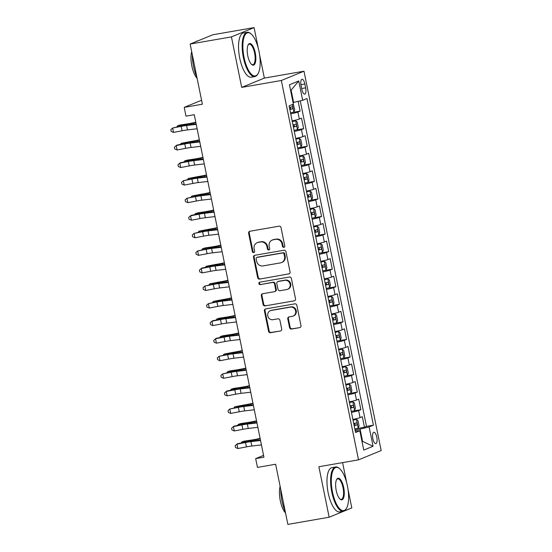 <?xml version="1.0" encoding="UTF-8"?>
<svg xmlns="http://www.w3.org/2000/svg" width="552" height="552" viewBox="0 0 552 552"><rect width="100%" height="100%" fill="white"/><g stroke="black" fill="none" stroke-linecap="round" stroke-linejoin="round"><path stroke-width="0.83" d="M283.873 247.344A1.235 1.145 -112.3 0 0 284.763 245.944L281.037 227.624A1.766 1.642 -112.3 0 0 279.064 226.182L249.883 231.253A1.766 1.642 -112.3 0 0 248.614 233.254L252.34 251.574A1.235 1.145 -112.3 0 0 253.948 252.519A1.235 1.145 -112.3 0 0 254.61 251.181L254.127 248.807A5.644 5.251 -112.3 0 1 257.177 242.687A5.644 5.251 -112.3 0 1 258.191 242.39L260.627 241.969A5.644 5.251 -112.3 0 1 266.933 246.585L267.416 248.952A1.235 1.145 -112.3 0 0 269.024 249.897A1.235 1.145 -112.3 0 0 269.686 248.559L269.203 246.192A5.644 5.251 -112.3 0 1 272.246 240.065A5.644 5.251 -112.3 0 1 273.268 239.775L275.703 239.347A5.644 5.251 -112.3 0 1 282.01 243.963L282.493 246.337A1.235 1.145 -112.3 0 0 283.873 247.344M376.781 437.136A5.748 2.077 80.1 0 0 373.835 432.271A5.748 2.077 80.1 0 0 372.862 438.743A5.748 2.077 80.1 0 0 375.802 443.608A5.748 2.077 80.1 0 0 376.781 437.136M289.545 327.612A1.766 1.642 -112.3 0 0 291.518 329.054L299.702 327.633A1.766 1.642 -112.3 0 0 300.978 325.625L296.838 305.284A1.766 1.642 -112.3 0 0 294.865 303.841L265.685 308.913A1.766 1.642 -112.3 0 0 264.415 310.921L268.555 331.262A1.766 1.642 -112.3 0 0 270.528 332.704L280.416 330.986A1.766 1.642 -112.3 0 0 281.686 328.978L279.912 320.27A1.766 1.642 -112.3 0 0 277.939 318.828L273.04 319.684A4.72 4.388 -112.3 0 1 270.308 310.707A4.72 4.388 -112.3 0 1 271.163 310.459L290.373 307.126A4.72 4.388 -112.3 0 1 293.098 316.103A4.72 4.388 -112.3 0 1 292.25 316.344L289.048 316.903A1.766 1.642 -112.3 0 0 287.778 318.904L289.545 327.612L290.159 327.364A1.766 1.642 -112.3 0 0 292.132 328.806L299.702 327.633M258.232 48.031L254.079 27.6L231.433 36.887L190.143 44.063L202.384 104.218L184.216 107.371L186.003 116.155L194.263 114.719L263.939 457.187L255.679 458.622L257.467 467.406L275.634 464.246L287.868 524.4L329.158 517.224L351.803 507.937L348.015 489.313M231.433 36.887L241.707 87.382L281.341 80.495L358.524 459.851L318.883 466.737L329.158 517.224M288.799 274.02A1.766 1.642 -112.3 0 0 290.069 272.012L285.929 251.671A1.766 1.642 -112.3 0 0 283.956 250.228L254.776 255.3A1.766 1.642 -112.3 0 0 253.506 257.308L257.646 277.649A1.766 1.642 -112.3 0 0 259.619 279.091L289.407 273.771L259.619 279.091M291.38 278.477L295.52 298.818A1.766 1.642 -112.3 0 1 294.25 300.826L265.07 305.898A1.766 1.642 -112.3 0 1 263.097 304.456L261.331 295.748A1.766 1.642 -112.3 0 1 262.6 293.74L274.434 291.684A1.766 1.642 -112.3 0 0 275.703 289.683L274.53 283.907A1.766 1.642 -112.3 0 0 272.557 282.465L260.233 284.604A1.235 1.145 -112.3 0 1 259.523 282.258A1.235 1.145 -112.3 0 1 259.744 282.189L289.414 277.035A1.766 1.642 -112.3 0 1 291.38 278.477M190.143 44.063L212.789 34.776L254.079 27.6M355.971 428.711L364.437 427.241L362.291 416.705L360.056 417.616L358.627 410.591A7.19 0.531 168.5 0 1 351.452 412.399M352.404 411.15L360.863 409.681L358.717 399.137L356.482 400.055L355.053 393.031A7.19 0.531 168.5 0 1 347.877 394.832M348.829 393.583L357.289 392.113L355.143 381.577L352.907 382.495L351.479 375.47A7.19 0.531 168.5 0 1 344.31 377.271M345.255 376.022L353.715 374.553L351.569 364.016L349.34 364.934L347.905 357.903A7.19 0.531 168.5 0 1 340.736 359.711M341.681 358.462L350.14 356.992L347.995 346.449L345.766 347.367L344.338 340.342A7.19 0.531 168.5 0 1 337.162 342.15M338.107 340.894L346.566 339.425L344.427 328.888L342.192 329.806L340.763 322.782A7.19 0.531 168.5 0 1 333.587 324.583M334.533 323.334L342.992 321.864L340.853 311.328L338.617 312.246L337.189 305.221A7.19 0.531 168.5 0 1 330.013 307.022M330.958 305.773L339.425 304.304L337.279 293.767L335.043 294.678L333.615 287.654A7.19 0.531 168.5 0 1 326.439 289.462M327.391 288.206L335.851 286.736L333.705 276.2L331.469 277.118L330.041 270.094A7.19 0.531 168.5 0 1 322.865 271.894M323.817 270.646L332.276 269.176L330.13 258.64L327.895 259.557L326.467 252.533A7.19 0.531 168.5 0 1 319.297 254.334M320.243 253.085L328.702 251.615L326.556 241.079L324.328 241.99L322.892 234.966A7.19 0.531 168.5 0 1 315.723 236.773M316.669 235.525L325.128 234.048L322.989 223.512L320.753 224.429L319.325 217.405A7.19 0.531 168.5 0 1 312.149 219.206M313.094 217.957L321.554 216.487L319.415 205.951L317.179 206.869L315.751 199.845A7.19 0.531 168.5 0 1 308.575 201.646M309.52 200.397L317.986 198.927L315.841 188.391L313.605 189.308L312.177 182.277A7.19 0.531 168.5 0 1 305.001 184.085M305.953 182.836L314.412 181.367L312.266 170.823L310.031 171.741L308.602 164.717A7.19 0.531 168.5 0 1 301.426 166.525M302.379 165.269L310.838 163.799L308.692 153.263L306.457 154.18L305.028 147.156A7.19 0.531 168.5 0 1 297.859 148.957M298.804 147.708L307.264 146.239L305.118 135.702L302.889 136.62L301.454 129.596A7.19 0.531 168.5 0 1 294.285 131.397M295.23 130.148L303.69 128.678L301.544 118.142L299.315 119.053A7.19 0.531 168.5 0 1 292.139 120.86M301.068 85.532L301.854 89.396A5.568 2.008 80.1 0 0 304.704 94.109A5.568 2.008 80.1 0 0 305.649 87.844L304.863 83.98A5.568 2.008 80.1 0 0 302.013 79.267A5.568 2.008 80.1 0 0 301.068 85.532M281.341 80.495L303.986 71.208L381.17 450.556L358.524 459.851M364.437 427.241L366.487 426.399L373.421 425.192L306.96 98.532L302.675 100.285L293.057 102.541M373.421 425.192L369.136 426.951L373.069 446.271L363.761 450.087L359.835 430.767L355.55 432.526L289.089 105.86L293.374 104.107L289.441 84.787L298.742 80.971L302.675 100.285M291.656 112.58L300.115 111.111L297.887 112.028A7.19 0.531 168.5 0 1 290.711 113.836M303.69 128.678L301.454 129.596M307.264 146.239L305.028 147.156M310.838 163.799L308.602 164.717M314.412 181.367L312.177 182.277M317.986 198.927L315.751 199.845M321.554 216.487L319.325 217.405M325.128 234.048L322.892 234.966M328.702 251.615L326.467 252.533M332.276 269.176L330.041 270.094M335.851 286.736L333.615 287.654M339.425 304.304L337.189 305.221M342.992 321.864L340.763 322.782M346.566 339.425L344.338 340.342M350.14 356.992L347.905 357.903M353.715 374.553L351.479 375.47M357.289 392.113L355.053 393.031M360.863 409.681L358.627 410.591M366.487 426.399L300.253 100.864M300.115 111.111L298.135 101.368M362.015 441.496L362.581 441.4L360.083 429.104L355.033 429.98M293.623 102.437L291.118 90.148L290.58 90.369M241.707 87.382L264.353 78.094L259.578 54.634M264.353 78.094L303.986 71.208M346.67 482.703L342.585 462.617M263.566 455.386L255.679 458.622M201.577 100.25L184.216 107.371M362.043 441.621L362.581 441.4L373.069 446.271M355.233 430.988L359.835 430.767M295.713 138.421A7.19 0.531 -11.5 0 0 302.889 136.62M299.287 155.981A7.19 0.531 -11.5 0 0 306.457 154.18M302.862 173.549A7.19 0.531 -11.5 0 0 310.031 171.741M306.429 191.109A7.19 0.531 -11.5 0 0 313.605 189.308M310.003 208.67A7.19 0.531 -11.5 0 0 317.179 206.869M313.577 226.237A7.19 0.531 -11.5 0 0 320.753 224.429M317.152 243.798A7.19 0.531 -11.5 0 0 324.328 241.99M320.726 261.358A7.19 0.531 -11.5 0 0 327.895 259.557M324.3 278.919A7.19 0.531 -11.5 0 0 331.469 277.118M327.867 296.486A7.19 0.531 -11.5 0 0 335.043 294.678M331.441 314.047A7.19 0.531 -11.5 0 0 338.617 312.246M335.016 331.607A7.19 0.531 -11.5 0 0 342.192 329.806M338.59 349.174A7.19 0.531 -11.5 0 0 345.766 347.367M342.164 366.735A7.19 0.531 -11.5 0 0 349.34 364.934M345.738 384.296A7.19 0.531 -11.5 0 0 352.907 382.495M349.312 401.863A7.19 0.531 -11.5 0 0 356.482 400.055M352.88 419.423A7.19 0.531 -11.5 0 0 360.056 417.616M360.083 429.104L369.136 426.951M291.118 90.148L298.742 80.971M284.383 247.11A1.235 1.145 -112.3 0 1 283.107 246.082L282.624 243.715A5.644 5.251 -112.3 0 0 276.31 239.099L275.703 239.347M272.246 240.065L272.86 239.816A5.644 5.251 -112.3 0 1 273.882 239.52L276.31 239.099M257.177 242.687L257.784 242.431A5.644 5.251 -112.3 0 1 258.805 242.142L261.234 241.721A5.644 5.251 -112.3 0 1 267.547 246.33L268.03 248.704A1.235 1.145 -112.3 0 0 269.307 249.725M249.883 231.253A1.766 1.642 -112.3 0 0 249.228 233.006L252.954 251.326A1.235 1.145 -112.3 0 0 254.23 252.347M254.776 255.3A1.766 1.642 -112.3 0 0 254.12 257.053L258.26 277.394A1.766 1.642 -112.3 0 0 260.227 278.836M284.045 253.961A1.235 1.145 -112.3 0 0 282.665 252.954L257.053 257.404A1.235 1.145 -112.3 0 0 256.162 258.805L256.673 261.31A5.644 5.251 -112.3 0 0 262.98 265.919L280.492 262.883A5.644 5.251 -112.3 0 0 281.506 262.586A5.644 5.251 -112.3 0 0 284.556 256.466L284.045 253.961L284.659 253.713A1.235 1.145 -112.3 0 0 283.279 252.706L282.665 252.954M256.832 257.467L257.439 257.218A1.235 1.145 -112.3 0 1 257.667 257.149L283.279 252.706M281.506 262.586L282.12 262.338A5.644 5.251 -112.3 0 0 285.163 256.211L284.556 256.466M284.659 253.713L285.163 256.211M294.25 300.826L265.07 305.898M262.6 293.74A1.766 1.642 -112.3 0 0 261.938 295.499L263.711 304.2A1.766 1.642 -112.3 0 0 265.685 305.642M274.751 291.594L275.365 291.346A1.766 1.642 -112.3 0 0 276.317 289.427L275.137 283.652A1.766 1.642 -112.3 0 0 273.171 282.21L260.233 284.604M259.854 282.169A1.235 1.145 -112.3 0 0 260.848 284.356M286.716 289.552A4.72 4.388 -112.3 0 0 289.993 283.728A4.72 4.388 -112.3 0 0 284.839 280.333L278.07 281.506A1.766 1.642 -112.3 0 0 276.8 283.514L277.973 289.289A1.766 1.642 -112.3 0 0 279.947 290.731L286.716 289.552M287.564 289.31L288.178 289.055A4.72 4.388 -112.3 0 0 285.446 280.078L284.839 280.333M277.753 281.596L278.36 281.347A1.766 1.642 -112.3 0 1 278.677 281.258L285.446 280.078M289.048 316.903A1.766 1.642 -112.3 0 0 288.385 318.656L290.159 327.364M293.098 316.103L293.712 315.847A4.72 4.388 -112.3 0 0 290.98 306.871L290.373 307.126M270.308 310.707L270.922 310.452A4.72 4.388 -112.3 0 1 271.77 310.21L290.98 306.871M265.685 308.913A1.766 1.642 -112.3 0 0 265.029 310.666L269.169 331.007A1.766 1.642 -112.3 0 0 271.135 332.449L280.416 330.986M293.284 104.142L294.72 109.696L293.85 111.952A4.761 0.352 168.5 0 1 290.511 112.85M289.828 109.51A4.761 0.352 -11.5 0 0 292.512 108.841C293.105 107.895 292.967 107.191 292.077 106.729A4.761 0.352 168.5 0 1 289.4 107.405M289.703 107.143C290.883 107.557 291.028 108.254 290.131 109.255L289.793 109.337M195.794 122.261L193.103 122.834A8.984 0.662 168.5 0 1 187.162 123.931L179.959 125.028L177.551 125.801L184.754 124.704A13.476 1 -11.5 0 0 193.662 123.061L195.863 122.592M176.826 126.877L177.551 125.801L177.737 126.705M197.119 128.775L187.487 129.899A8.984 0.662 -11.5 0 0 182.091 130.769L173.556 132.411L172.659 128.023L170.83 129.637L171.189 131.397L173.556 132.411M196.229 124.379L186.59 125.504A8.984 0.662 -11.5 0 0 181.201 126.38L172.659 128.023L181.774 125.925A13.476 1 168.5 0 1 189.86 124.621L196.126 123.889M258.998 51.295A21.928 7.907 80.1 0 0 251.077 33.913A21.928 7.907 80.1 0 0 244.06 57.422A21.928 7.907 80.1 0 0 258.005 73.761A21.928 7.907 80.1 0 0 258.998 51.295M258.005 73.761L257.667 74.32A22.466 8.101 -99.9 0 1 254.879 76.576A22.466 8.101 -99.9 0 1 243.384 57.587A22.466 8.101 -99.9 0 1 247.186 32.313A22.466 8.101 -99.9 0 1 250.573 33.499L251.077 33.913M255.265 52.826A10.964 3.954 -99.9 0 1 251.753 64.584A10.964 3.954 -99.9 0 1 247.793 55.89A10.964 3.954 -99.9 0 1 248.29 44.657A10.964 3.954 -99.9 0 1 255.265 52.826M251.498 64.356A10.426 3.76 80.1 0 0 252.816 64.715A10.426 3.76 80.1 0 0 254.582 52.992A10.426 3.76 80.1 0 0 249.249 44.174A10.426 3.76 80.1 0 0 248.131 44.96M196.836 76.969A22.466 8.101 -99.9 0 1 193.51 66.247A22.466 8.101 -99.9 0 1 192.296 54.655M195.691 41.786A22.466 8.101 -99.9 0 1 197.312 40.979L197.927 40.869M197.112 78.315A16.174 5.83 -99.9 0 1 191.848 66.033A16.174 5.83 -99.9 0 1 191.689 51.653M254.879 76.576L251.243 77.211A22.466 8.101 -99.9 0 1 239.747 58.215A22.466 8.101 -99.9 0 1 243.556 32.941L247.186 32.313M347.429 485.967A21.928 7.907 80.1 0 0 339.514 468.586A21.928 7.907 80.1 0 0 332.497 492.094A21.928 7.907 80.1 0 0 346.435 508.433A21.928 7.907 80.1 0 0 347.429 485.967M346.435 508.433L346.104 508.992A22.466 8.101 -99.9 0 1 343.316 511.255A22.466 8.101 -99.9 0 1 331.821 492.26A22.466 8.101 -99.9 0 1 335.623 466.985A22.466 8.101 -99.9 0 1 339.011 468.172L339.514 468.586M343.696 487.499A10.964 3.954 -99.9 0 1 340.191 499.256A10.964 3.954 -99.9 0 1 336.23 490.562A10.964 3.954 -99.9 0 1 336.727 479.336A10.964 3.954 -99.9 0 1 343.696 487.499M339.935 499.029A10.426 3.76 80.1 0 0 341.253 499.387A10.426 3.76 80.1 0 0 343.02 487.664A10.426 3.76 80.1 0 0 337.686 478.846A10.426 3.76 80.1 0 0 336.561 479.633M285.274 511.649A22.466 8.101 -99.9 0 1 281.941 500.926A22.466 8.101 -99.9 0 1 280.733 489.327M285.55 512.987A16.174 5.83 -99.9 0 1 280.285 500.705A16.174 5.83 -99.9 0 1 280.126 486.326M343.316 511.255L339.68 511.883A22.466 8.101 -99.9 0 1 328.185 492.888A22.466 8.101 -99.9 0 1 331.993 467.62L335.623 466.985M294.085 130.41A4.761 0.352 168.5 0 0 297.424 129.513L298.294 127.257L297.217 121.985L295.637 120.736A4.761 0.352 168.5 0 1 292.298 121.626M295.637 120.736L292.263 121.454M293.402 127.07A4.761 0.352 -11.5 0 0 296.079 126.401C296.679 125.456 296.541 124.759 295.651 124.297A4.761 0.352 168.5 0 1 292.974 124.966M293.278 124.704C294.457 125.118 294.602 125.821 293.705 126.815L293.367 126.898M199.369 139.828L196.678 140.394A8.984 0.662 168.5 0 1 190.737 141.491L181.125 143.361L188.329 142.264A13.476 1 -11.5 0 0 197.237 140.622L199.438 140.153M180.394 144.438L181.125 143.361L181.304 144.265M297.652 147.97A4.761 0.352 168.5 0 0 300.999 147.073L301.861 144.817L300.792 139.552L299.212 138.297A4.761 0.352 168.5 0 1 295.872 139.194M299.212 138.297L295.831 139.014M296.976 144.638A4.761 0.352 -11.5 0 0 299.653 143.962C300.253 143.023 300.109 142.319 299.225 141.857A4.761 0.352 168.5 0 1 296.548 142.526M296.852 142.271C298.032 142.678 298.177 143.382 297.28 144.376L296.942 144.458M202.943 157.389L200.252 157.962A8.984 0.662 168.5 0 1 194.311 159.059L187.107 160.149L184.699 160.922L191.903 159.825A13.476 1 -11.5 0 0 200.811 158.182L203.005 157.72M183.968 162.005L184.699 160.922L184.879 161.826M301.226 165.538A4.761 0.352 168.5 0 0 304.573 164.641L305.435 162.378L304.366 157.113L302.786 155.857A4.761 0.352 168.5 0 1 299.439 156.754M302.786 155.857L299.405 156.575M300.55 162.198A4.761 0.352 -11.5 0 0 303.227 161.529C303.828 160.584 303.683 159.88 302.8 159.418A4.761 0.352 168.5 0 1 300.122 160.094M300.426 159.832C301.606 160.246 301.744 160.942 300.854 161.936L300.516 162.019M206.517 174.95L203.826 175.522A8.984 0.662 168.5 0 1 197.885 176.619L188.267 178.482L195.477 177.392A13.476 1 -11.5 0 0 204.385 175.743L206.579 175.281M187.542 179.566L188.267 178.482L188.453 179.393M304.801 183.098A4.761 0.352 168.5 0 0 308.14 182.201L309.01 179.945L307.94 174.673L306.353 173.418A4.761 0.352 168.5 0 1 303.013 174.315M306.353 173.418L302.979 174.142M304.124 179.759A4.761 0.352 -11.5 0 0 306.802 179.089C307.402 178.144 307.257 177.447 306.374 176.978A4.761 0.352 168.5 0 1 303.697 177.654M303.993 177.392C305.18 177.806 305.318 178.51 304.428 179.503L304.09 179.586M210.084 192.517L207.4 193.083A8.984 0.662 168.5 0 1 201.459 194.18L191.841 196.05L199.051 194.953A13.476 1 -11.5 0 0 207.959 193.31L210.153 192.841M191.116 197.126L191.841 196.05L192.027 196.954M200.693 146.335L191.061 147.46A8.984 0.662 -11.5 0 0 185.665 148.336L177.13 149.971L176.233 145.583L174.404 147.198L174.763 148.957L177.13 149.971M199.796 141.947L190.164 143.071A8.984 0.662 -11.5 0 0 184.768 143.941L176.233 145.583L176.812 145.128L185.348 143.492A13.476 1 168.5 0 1 193.435 142.181L199.7 141.45M204.268 163.896L194.628 165.02A8.984 0.662 -11.5 0 0 189.239 165.897L180.704 167.539L179.807 163.144L177.979 164.765L178.337 166.518L180.704 167.539M203.371 159.507L193.738 160.632A8.984 0.662 -11.5 0 0 188.342 161.501L179.807 163.144L180.38 162.695L188.915 161.053A13.476 1 168.5 0 1 197.009 159.742L203.274 159.01M207.842 181.463L198.202 182.588A8.984 0.662 -11.5 0 0 192.814 183.457L184.271 185.099L183.381 180.704L181.553 182.326L181.912 184.078L184.271 185.099M206.945 177.068L197.312 178.192A8.984 0.662 -11.5 0 0 191.917 179.069L183.381 180.704L192.489 178.613A13.476 1 168.5 0 1 200.583 177.309L206.841 176.578M211.409 199.024L201.777 200.148A8.984 0.662 -11.5 0 0 196.381 201.018L187.846 202.66L186.955 198.272L185.127 199.886L185.479 201.646L187.846 202.66M210.519 194.635L200.887 195.76A8.984 0.662 -11.5 0 0 195.491 196.629L186.955 198.272L196.063 196.174A13.476 1 168.5 0 1 204.157 194.87L210.415 194.138M308.375 200.659A4.761 0.352 168.5 0 0 311.714 199.762L312.584 197.506L311.514 192.234L309.927 190.985A4.761 0.352 168.5 0 1 306.588 191.882M309.927 190.985L306.553 191.703M307.699 197.326A4.761 0.352 -11.5 0 0 310.376 196.65C310.976 195.712 310.831 195.008 309.948 194.545A4.761 0.352 168.5 0 1 307.264 195.215M307.567 194.959C308.747 195.367 308.892 196.07 307.995 197.064L307.657 197.147M213.658 210.077L210.967 210.65A8.984 0.662 168.5 0 1 205.033 211.747L197.823 212.837L195.415 213.61L202.618 212.513A13.476 1 -11.5 0 0 211.533 210.871L213.727 210.402M194.69 214.693L195.415 213.61L195.601 214.514M214.983 216.584L205.351 217.709A8.984 0.662 -11.5 0 0 199.955 218.585L191.42 220.22L190.53 215.832L188.694 217.453L189.053 219.206L191.42 220.22M214.093 212.196L204.454 213.32A8.984 0.662 -11.5 0 0 199.065 214.19L190.53 215.832L191.102 215.377L199.638 213.741A13.476 1 168.5 0 1 207.731 212.43L213.99 211.699M311.949 218.226A4.761 0.352 168.5 0 0 315.289 217.329L316.158 215.066L315.082 209.801L313.501 208.546A4.761 0.352 168.5 0 1 310.162 209.443M313.501 208.546L310.127 209.263M311.266 214.887A4.761 0.352 -11.5 0 0 313.95 214.21C314.55 213.272 314.405 212.568 313.522 212.106A4.761 0.352 168.5 0 1 310.838 212.775M311.142 212.52C312.322 212.927 312.466 213.631 311.57 214.624L311.231 214.707M217.233 227.638L214.542 228.211A8.984 0.662 168.5 0 1 208.608 229.308L198.989 231.171L206.193 230.08A13.476 1 -11.5 0 0 215.107 228.431L217.302 227.969M198.265 232.254L198.989 231.171L199.175 232.082M218.557 234.151L208.925 235.276A8.984 0.662 -11.5 0 0 203.529 236.146L194.994 237.788L194.104 233.392L192.268 235.014L192.627 236.767L194.994 237.788M217.667 229.756L208.028 230.881A8.984 0.662 -11.5 0 0 202.639 231.757L194.104 233.392L203.212 231.302A13.476 1 168.5 0 1 211.299 229.991L217.564 229.259M315.523 235.787A4.761 0.352 168.5 0 0 318.863 234.89L319.732 232.633L318.656 227.362L317.076 226.106A4.761 0.352 168.5 0 1 313.736 227.003M317.076 226.106L313.702 226.831M314.84 232.447A4.761 0.352 -11.5 0 0 317.524 231.778C318.118 230.833 317.98 230.129 317.089 229.666A4.761 0.352 168.5 0 1 314.412 230.343M314.716 230.08C315.896 230.494 316.041 231.198 315.144 232.192L314.806 232.275M220.807 245.205L218.116 245.771A8.984 0.662 168.5 0 1 212.175 246.868L204.971 247.965L202.563 248.738L209.767 247.641A13.476 1 -11.5 0 0 218.675 245.999L220.876 245.53M201.839 249.814L202.563 248.738L202.743 249.642M222.132 251.712L212.499 252.837A8.984 0.662 -11.5 0 0 207.103 253.706L198.568 255.348L197.671 250.96L195.843 252.575L196.202 254.334L198.568 255.348M221.235 247.324L211.602 248.448A8.984 0.662 -11.5 0 0 206.207 249.318L197.671 250.96L206.786 248.862A13.476 1 168.5 0 1 214.873 247.558L221.138 246.827M319.097 253.347A4.761 0.352 168.5 0 0 322.437 252.45L323.306 250.194L322.23 244.922L320.65 243.673A4.761 0.352 168.5 0 1 317.31 244.564M320.65 243.673L317.269 244.391M318.414 250.015A4.761 0.352 -11.5 0 0 321.091 249.338C321.692 248.4 321.554 247.696 320.664 247.234A4.761 0.352 168.5 0 1 317.986 247.903M318.29 247.641C319.47 248.055 319.615 248.759 318.718 249.752L318.38 249.835M224.381 262.766L221.69 263.338A8.984 0.662 168.5 0 1 215.749 264.429L206.137 266.299L213.341 265.202A13.476 1 -11.5 0 0 222.249 263.559L224.45 263.09M205.406 267.375L206.137 266.299L206.317 267.202M225.706 269.272L216.067 270.397A8.984 0.662 -11.5 0 0 210.678 271.273L202.142 272.909L201.245 268.52L199.417 270.135L199.776 271.894L202.142 272.909M224.809 264.884L215.177 266.009A8.984 0.662 -11.5 0 0 209.781 266.878L201.245 268.52L201.818 268.065L210.36 266.43A13.476 1 168.5 0 1 218.447 265.119L224.712 264.387M322.665 270.908A4.761 0.352 168.5 0 0 326.011 270.018L326.874 267.755L325.804 262.49L324.224 261.234A4.761 0.352 168.5 0 1 320.878 262.131M324.224 261.234L320.843 261.952M321.988 267.575A4.761 0.352 -11.5 0 0 324.666 266.899C325.266 265.96 325.121 265.257 324.238 264.794A4.761 0.352 168.5 0 1 321.561 265.464M321.864 265.208C323.044 265.615 323.189 266.319 322.292 267.313L321.954 267.396M227.955 280.326L225.264 280.899A8.984 0.662 168.5 0 1 219.323 281.996L209.705 283.859L216.915 282.769A13.476 1 -11.5 0 0 225.823 281.12L228.017 280.657M208.98 284.942L209.705 283.859L209.891 284.763M229.28 286.833L219.641 287.958A8.984 0.662 -11.5 0 0 214.252 288.834L205.717 290.476L204.82 286.081L202.991 287.702L203.35 289.455L205.717 290.476M228.383 282.445L218.751 283.569A8.984 0.662 -11.5 0 0 213.355 284.446L204.82 286.081L213.928 283.99A13.476 1 168.5 0 1 222.021 282.679L228.286 281.948M326.239 288.475A4.761 0.352 168.5 0 0 329.578 287.578L330.448 285.322L329.378 280.05L327.798 278.794A4.761 0.352 168.5 0 1 324.452 279.692M327.798 278.794L324.417 279.512M325.563 285.136A4.761 0.352 -11.5 0 0 328.24 284.466C328.84 283.521 328.695 282.817 327.812 282.355A4.761 0.352 168.5 0 1 325.135 283.031M325.438 282.769C326.618 283.183 326.756 283.88 325.866 284.88L325.528 284.963M231.529 297.887L228.838 298.459A8.984 0.662 168.5 0 1 222.898 299.557L213.279 301.426L220.489 300.329A13.476 1 -11.5 0 0 229.397 298.687L231.592 298.218M212.554 302.503L213.279 301.426L213.465 302.33M232.847 304.4L223.215 305.525A8.984 0.662 -11.5 0 0 217.819 306.394L209.284 308.037L208.394 303.648L206.565 305.263L206.924 307.022L209.284 308.037M231.957 300.005L222.325 301.13A8.984 0.662 -11.5 0 0 216.929 302.006L208.394 303.648L217.502 301.551A13.476 1 168.5 0 1 225.595 300.247L231.854 299.515M329.813 306.036A4.761 0.352 168.5 0 0 333.153 305.139L334.022 302.882L332.953 297.611L331.366 296.362A4.761 0.352 168.5 0 1 328.026 297.252M331.366 296.362L327.991 297.079M329.137 302.696A4.761 0.352 -11.5 0 0 331.814 302.027C332.414 301.082 332.269 300.385 331.386 299.922A4.761 0.352 168.5 0 1 328.709 300.592M329.006 300.329C330.193 300.743 330.331 301.447 329.44 302.441L329.102 302.524M235.097 315.454L232.413 316.02A8.984 0.662 168.5 0 1 226.472 317.117L219.261 318.214L216.853 318.987L224.064 317.89A13.476 1 -11.5 0 0 232.972 316.248L235.166 315.778M216.129 320.063L216.853 318.987L217.04 319.891M236.422 321.961L226.789 323.086A8.984 0.662 -11.5 0 0 221.393 323.962L212.858 325.597L211.968 321.209L210.139 322.823L210.491 324.583L212.858 325.597M235.531 317.572L225.899 318.697A8.984 0.662 -11.5 0 0 220.503 319.567L211.968 321.209L212.541 320.753L221.076 319.118A13.476 1 168.5 0 1 229.17 317.807L235.428 317.076M333.387 323.596A4.761 0.352 168.5 0 0 336.727 322.699L337.596 320.443L336.527 315.178L334.94 313.922A4.761 0.352 168.5 0 1 331.6 314.819M334.94 313.922L331.566 314.64M332.711 320.263A4.761 0.352 -11.5 0 0 335.388 319.587C335.989 318.649 335.844 317.945 334.96 317.483A4.761 0.352 168.5 0 1 332.276 318.152M332.58 317.897C333.76 318.304 333.905 319.008 333.008 320.001L332.67 320.084M238.671 333.015L235.98 333.587A8.984 0.662 168.5 0 1 230.046 334.684L222.835 335.775L220.427 336.547L227.631 335.45A13.476 1 -11.5 0 0 236.546 333.808L238.74 333.346M219.703 337.631L220.427 336.547L220.614 337.451M239.996 339.521L230.363 340.646A8.984 0.662 -11.5 0 0 224.968 341.522L216.432 343.165L215.542 338.769L213.707 340.391L214.066 342.143L216.432 343.165M239.106 335.133L229.466 336.258A8.984 0.662 -11.5 0 0 224.077 337.127L215.542 338.769L216.115 338.321L224.65 336.679A13.476 1 168.5 0 1 232.737 335.368L239.002 334.636M336.962 341.164A4.761 0.352 168.5 0 0 340.301 340.267L341.17 338.003L340.094 332.739L338.514 331.483A4.761 0.352 168.5 0 1 335.174 332.38M338.514 331.483L335.14 332.2M336.278 337.824A4.761 0.352 -11.5 0 0 338.962 337.155C339.556 336.209 339.418 335.506 338.528 335.043A4.761 0.352 168.5 0 1 335.851 335.719M336.154 335.457C337.334 335.871 337.479 336.568 336.582 337.562L336.244 337.645M242.245 350.575L239.554 351.148A8.984 0.662 168.5 0 1 233.613 352.245L224.002 354.108L231.205 353.018A13.476 1 -11.5 0 0 240.113 351.369L242.314 350.906M223.277 355.191L224.002 354.108L224.188 355.019M243.57 357.089L233.938 358.213A8.984 0.662 -11.5 0 0 228.542 359.083L220.006 360.725L219.109 356.33L217.281 357.951L217.64 359.704L220.006 360.725M242.68 352.693L233.041 353.818A8.984 0.662 -11.5 0 0 227.652 354.694L219.109 356.33L228.224 354.239A13.476 1 168.5 0 1 236.311 352.935L242.576 352.204M340.536 358.724A4.761 0.352 168.5 0 0 343.875 357.827L344.745 355.571L343.668 350.299L342.088 349.043A4.761 0.352 168.5 0 1 338.749 349.94M342.088 349.043L338.714 349.768M339.853 355.384A4.761 0.352 -11.5 0 0 342.53 354.715C343.13 353.77 342.992 353.073 342.102 352.604A4.761 0.352 168.5 0 1 339.425 353.28M339.728 353.018C340.908 353.432 341.053 354.136 340.156 355.129L339.818 355.212M245.819 368.143L243.128 368.708A8.984 0.662 168.5 0 1 237.187 369.805L229.984 370.903L227.576 371.675L234.779 370.578A13.476 1 -11.5 0 0 243.687 368.936L245.888 368.467M226.844 372.752L227.576 371.675L227.755 372.579M247.144 374.649L237.512 375.774A8.984 0.662 -11.5 0 0 232.116 376.643L223.581 378.286L222.684 373.897L220.855 375.512L221.214 377.271L223.581 378.286M246.247 370.261L236.615 371.386A8.984 0.662 -11.5 0 0 231.219 372.255L222.684 373.897L231.799 371.8A13.476 1 168.5 0 1 239.885 370.495L246.151 369.764M344.11 376.285A4.761 0.352 168.5 0 0 347.45 375.388L348.312 373.131L347.242 367.86L345.662 366.611A4.761 0.352 168.5 0 1 342.323 367.508M345.662 366.611L342.281 367.328M343.427 372.952A4.761 0.352 -11.5 0 0 346.104 372.276C346.704 371.337 346.559 370.633 345.676 370.171A4.761 0.352 168.5 0 1 342.999 370.841M343.303 370.585C344.482 370.992 344.627 371.696 343.73 372.69L343.392 372.772M249.394 385.703L246.703 386.276A8.984 0.662 168.5 0 1 240.762 387.373L233.558 388.463L231.15 389.236L238.354 388.139A13.476 1 -11.5 0 0 247.261 386.497L249.456 386.027M230.419 390.319L231.15 389.236L231.329 390.14M250.718 392.21L241.079 393.334A8.984 0.662 -11.5 0 0 235.69 394.211L227.155 395.846L226.258 391.458L224.429 393.079L224.788 394.832L227.155 395.846M249.821 387.821L240.189 388.946A8.984 0.662 -11.5 0 0 234.793 389.815L226.258 391.458L226.831 391.002L235.373 389.367A13.476 1 168.5 0 1 243.46 388.056L249.725 387.325M347.677 393.852A4.761 0.352 168.5 0 0 351.024 392.955L351.886 390.692L350.817 385.427L349.237 384.171A4.761 0.352 168.5 0 1 345.89 385.068M349.237 384.171L345.856 384.889M347.001 390.512A4.761 0.352 -11.5 0 0 349.678 389.843C350.278 388.898 350.134 388.194 349.25 387.732A4.761 0.352 168.5 0 1 346.573 388.401M346.877 388.146C348.057 388.553 348.195 389.257 347.305 390.25L346.966 390.333M252.968 403.264L250.277 403.836A8.984 0.662 168.5 0 1 244.336 404.933L234.717 406.796L241.928 405.706A13.476 1 -11.5 0 0 250.836 404.057L253.03 403.595M233.993 407.88L234.717 406.796L234.904 407.707M254.293 409.777L244.653 410.902A8.984 0.662 -11.5 0 0 239.264 411.771L230.722 413.413L229.832 409.018L228.004 410.64L228.362 412.392L230.722 413.413M253.396 405.382L243.763 406.507A8.984 0.662 -11.5 0 0 238.367 407.383L229.832 409.018L238.94 406.927A13.476 1 168.5 0 1 247.034 405.616L253.292 404.885M351.251 411.412A4.761 0.352 168.5 0 0 354.591 410.515L355.46 408.259L354.391 402.988L352.804 401.732A4.761 0.352 168.5 0 1 349.464 402.629M352.804 401.732L349.43 402.456M350.575 408.073A4.761 0.352 -11.5 0 0 353.252 407.404C353.853 406.458 353.708 405.754 352.825 405.292A4.761 0.352 168.5 0 1 350.147 405.968M350.444 405.706C351.631 406.12 351.769 406.824 350.879 407.818L350.541 407.9M256.535 420.831L253.851 421.397A8.984 0.662 168.5 0 1 247.91 422.494L240.7 423.591L238.291 424.364L245.502 423.267A13.476 1 -11.5 0 0 254.41 421.624L256.604 421.155M237.567 425.44L238.291 424.364L238.478 425.268M257.86 427.338L248.227 428.462A8.984 0.662 -11.5 0 0 242.832 429.332L234.296 430.974L233.406 426.586L231.578 428.2L231.93 429.96L234.296 430.974M256.97 422.949L247.337 424.074A8.984 0.662 -11.5 0 0 241.942 424.943L233.406 426.586L233.979 426.13L242.514 424.488A13.476 1 168.5 0 1 250.608 423.184L256.866 422.452M354.826 428.973A4.761 0.352 168.5 0 0 358.165 428.076L359.035 425.82L357.965 420.548L356.378 419.299A4.761 0.352 168.5 0 1 353.038 420.189M356.378 419.299L353.004 420.017M354.149 425.64A4.761 0.352 -11.5 0 0 356.827 424.964C357.427 424.026 357.282 423.322 356.399 422.86A4.761 0.352 168.5 0 1 353.722 423.529M354.018 423.274C355.198 423.681 355.343 424.384 354.446 425.378L354.108 425.461M260.109 438.392L257.418 438.964A8.984 0.662 168.5 0 1 251.484 440.054L244.274 441.151L241.866 441.924L249.069 440.827A13.476 1 -11.5 0 0 257.984 439.185L260.178 438.716M241.141 443.008L241.866 441.924L242.052 442.828M261.434 444.898L251.802 446.023A8.984 0.662 -11.5 0 0 246.406 446.899L237.871 448.534L236.98 444.146L235.152 445.761L235.504 447.52L237.871 448.534M260.544 440.51L250.905 441.634A8.984 0.662 -11.5 0 0 245.516 442.504L236.98 444.146L237.553 443.691L246.088 442.055A13.476 1 168.5 0 1 254.182 440.744L260.44 440.013M299.315 119.053L297.887 112.028M300.916 84.663L304.863 83.98M301.675 88.534L305.649 87.844M282.624 243.715L282.01 243.963M273.882 239.52L273.268 239.775M268.03 248.704L267.416 248.952M267.547 246.33L266.933 246.585M261.234 241.721L260.627 241.969M258.805 242.142L258.191 242.39M252.954 251.326L252.34 251.574M249.228 233.006L248.614 233.254M283.107 246.082L282.493 246.337M258.26 277.394L257.646 277.649M254.12 257.053L253.506 257.308M257.667 257.149L257.053 257.404M263.711 304.2L263.097 304.456M261.938 295.499L261.331 295.748M276.317 289.427L275.703 289.683M275.137 283.652L274.53 283.907M273.171 282.21L272.557 282.465M278.677 281.258L278.07 281.506M288.385 318.656L287.778 318.904M271.77 310.21L271.163 310.459M271.135 332.449L270.528 332.704M269.169 331.007L268.555 331.262M265.029 310.666L264.415 310.921M292.132 328.806L291.518 329.054M293.871 111.897L292.374 104.514M184.754 124.704L184.892 125.359M193.662 123.061L193.89 124.152M290.131 109.255L292.512 108.841M187.487 129.899L186.59 125.504M182.091 130.769L181.201 126.38M297.445 129.458L295.679 120.764M188.329 142.264L188.46 142.92M197.237 140.622L197.457 141.712M293.705 126.815L296.079 126.401M301.019 147.018L299.253 138.324M191.903 159.825L192.034 160.48M200.811 158.182L201.031 159.273M297.28 144.376L299.653 143.962M304.594 164.586L302.82 155.892M195.477 177.392L195.608 178.048M204.385 175.743L204.606 176.833M300.854 161.936L303.227 161.529M308.168 182.146L306.394 173.452M199.051 194.953L199.182 195.608M207.959 193.31L208.18 194.401M304.428 179.503L306.802 179.089M191.061 147.46L190.164 143.071M185.665 148.336L184.768 143.941M194.628 165.02L193.738 160.632M189.239 165.897L188.342 161.501M198.202 182.588L197.312 178.192M192.814 183.457L191.917 179.069M201.777 200.148L200.887 195.76M196.381 201.018L195.491 196.629M311.735 199.707L309.969 191.013M202.618 212.513L202.756 213.169M211.533 210.871L211.754 211.961M307.995 197.064L310.376 196.65M205.351 217.709L204.454 213.32M199.955 218.585L199.065 214.19M315.309 217.267L313.543 208.58M206.193 230.08L206.331 230.736M215.107 228.431L215.328 229.522M311.57 214.624L313.95 214.21M208.925 235.276L208.028 230.881M203.529 236.146L202.639 231.757M318.883 234.835L317.117 226.141M209.767 247.641L209.905 248.297M218.675 245.999L218.902 247.089M315.144 232.192L317.524 231.778M212.499 252.837L211.602 248.448M207.103 253.706L206.207 249.318M322.458 252.395L320.691 243.701M213.341 265.202L213.472 265.857M222.249 263.559L222.47 264.649M318.718 249.752L321.091 249.338M216.067 270.397L215.177 266.009M210.678 271.273L209.781 266.878M326.032 269.956L324.265 261.262M216.915 282.769L217.046 283.424M225.823 281.12L226.044 282.21M322.292 267.313L324.666 266.899M219.641 287.958L218.751 283.569M214.252 288.834L213.355 284.446M329.606 287.523L327.833 278.829M220.489 300.329L220.621 300.985M229.397 298.687L229.618 299.777M325.866 284.88L328.24 284.466M223.215 305.525L222.325 301.13M217.819 306.394L216.929 302.006M333.18 305.083L331.407 296.389M224.064 317.89L224.195 318.545M232.972 316.248L233.192 317.338M329.44 302.441L331.814 302.027M226.789 323.086L225.899 318.697M221.393 323.962L220.503 319.567M336.748 322.644L334.981 313.95M227.631 335.45L227.769 336.113M236.546 333.808L236.767 334.898M333.008 320.001L335.388 319.587M230.363 340.646L229.466 336.258M224.968 341.522L224.077 337.127M340.322 340.211L338.555 331.517M231.205 353.018L231.343 353.673M240.113 351.369L240.341 352.459M336.582 337.562L338.962 337.155M233.938 358.213L233.041 353.818M228.542 359.083L227.652 354.694M343.896 357.772L342.13 349.078M234.779 370.578L234.91 371.234M243.687 368.936L243.908 370.026M340.156 355.129L342.53 354.715M237.512 375.774L236.615 371.386M232.116 376.643L231.219 372.255M347.47 375.332L345.704 366.638M238.354 388.139L238.485 388.794M247.261 386.497L247.482 387.587M343.73 372.69L346.104 372.276M241.079 393.334L240.189 388.946M235.69 394.211L234.793 389.815M351.044 392.893L349.271 384.206M241.928 405.706L242.059 406.362M250.836 404.057L251.056 405.147M347.305 390.25L349.678 389.843M244.653 410.902L243.763 406.507M239.264 411.771L238.367 407.383M354.619 410.46L352.845 401.766M245.502 423.267L245.633 423.922M254.41 421.624L254.631 422.715M350.879 407.818L353.252 407.404M248.227 428.462L247.337 424.074M242.832 429.332L241.942 424.943M358.193 428.021L356.419 419.327M249.069 440.827L249.207 441.483M257.984 439.185L258.205 440.275M354.446 425.378L356.827 424.964M251.802 446.023L250.905 441.634M246.406 446.899L245.516 442.504"/></g></svg>
